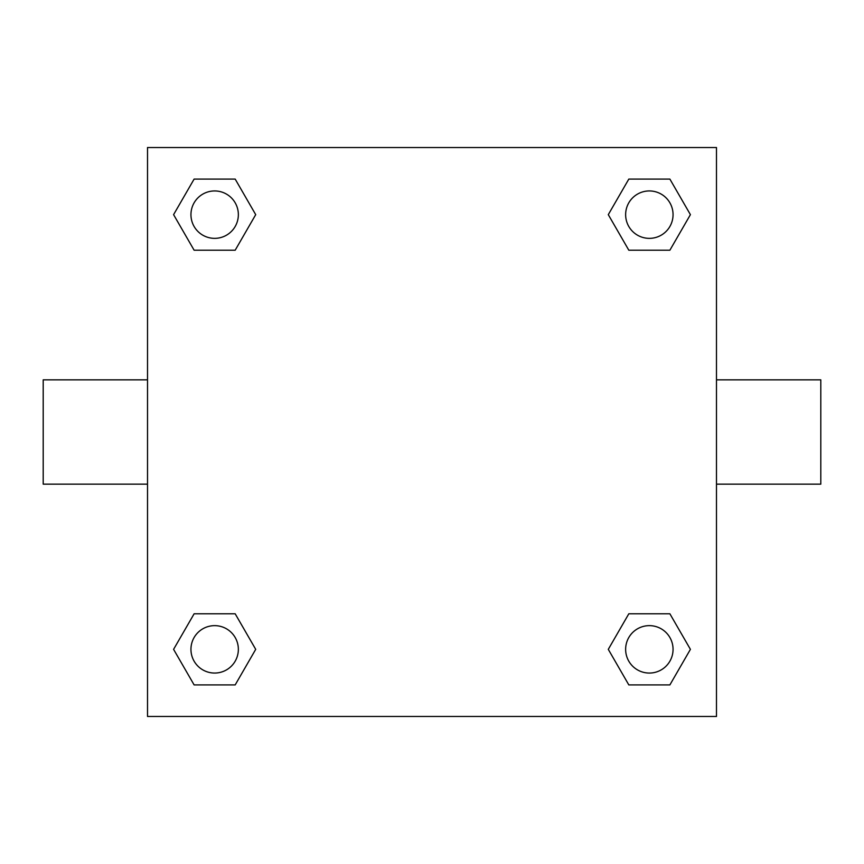 <?xml version="1.0" encoding="UTF-8"?>
<svg xmlns="http://www.w3.org/2000/svg" width="864" height="864" viewBox="0 0 864 864"><rect width="100%" height="100%" fill="white"/><g stroke="black" fill="none" stroke-linecap="round" stroke-linejoin="round"><path stroke-width="1.3" d="M716.483 379.847L820.8 379.847L820.8 484.153L716.483 484.153M147.517 484.153L43.2 484.153L43.2 379.847L147.517 379.847M147.517 147.517L716.483 147.517L716.483 716.483L147.517 716.483L147.517 147.517M194.119 613.786L235.181 613.786L255.712 649.35L235.181 684.914L194.119 684.914L173.588 649.35L194.119 613.786L235.181 613.786L194.119 613.786M628.819 179.086L669.881 179.086L690.412 214.65L669.881 250.214L628.819 250.214L608.288 214.65L628.819 179.086L669.881 179.086L628.819 179.086M194.119 179.086L235.181 179.086L255.712 214.65L235.181 250.214L194.119 250.214L173.588 214.65L194.119 179.086L235.181 179.086L194.119 179.086M628.819 613.786L669.881 613.786L690.412 649.35L669.881 684.914L628.819 684.914L608.288 649.35L628.819 613.786L669.881 613.786L628.819 613.786M669.881 684.914L628.819 684.914L669.881 684.914M673.056 649.35A23.706 23.706 0 0 0 637.492 628.819A23.706 23.706 0 0 0 637.492 669.881A23.706 23.706 0 0 0 673.056 649.35M235.181 684.914L194.119 684.914L235.181 684.914M238.356 649.35A23.706 23.706 0 0 0 202.802 628.819A23.706 23.706 0 0 0 202.802 669.881A23.706 23.706 0 0 0 238.356 649.35M669.881 250.214L628.819 250.214L669.881 250.214M673.056 214.65A23.706 23.706 0 0 0 637.492 194.119A23.706 23.706 0 0 0 637.492 235.181A23.706 23.706 0 0 0 673.056 214.65M235.181 250.214L194.119 250.214L235.181 250.214M238.356 214.65A23.706 23.706 0 0 0 202.802 194.119A23.706 23.706 0 0 0 202.802 235.181A23.706 23.706 0 0 0 238.356 214.65"/></g></svg>
